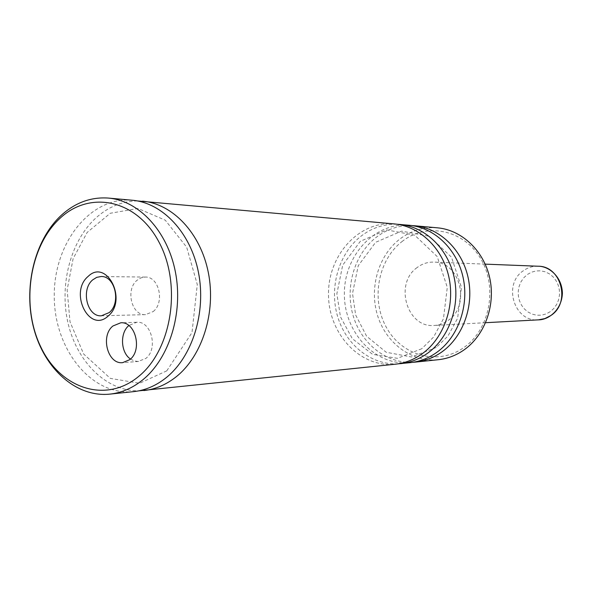 <?xml version="1.0" encoding="UTF-8"?>
<svg xmlns="http://www.w3.org/2000/svg" width="592" height="592" viewBox="0 0 592 592"><rect width="100%" height="100%" fill="white"/><g stroke="black" fill="none" stroke-linecap="round" stroke-linejoin="round"><path stroke-width="0.44" stroke-dasharray="2.96 2.22" d="M411.906 225.582C398.542 225.234 386.435 229.311 375.587 237.814C354.149 254.893 344.87 287.594 353.106 315.58C361.253 343.582 386.265 363.717 412.883 362.304M409.264 225.271C374.536 221.978 343.767 255.988 344.381 294.424C344.315 332.867 375.572 366.441 410.241 362.644M397.032 224.242C383.505 223.917 371.251 228.083 360.284 236.756C338.572 254.19 329.167 287.534 337.492 316.084C345.735 344.655 371.043 365.242 398.031 363.851M394.272 223.917C359.055 220.579 327.879 255.315 328.508 294.542C328.442 333.77 360.106 368.054 395.278 364.213M137.396 200.932C121.848 201.199 107.855 207.022 95.416 218.404C69.989 242.017 58.985 286.165 68.332 324.409C77.604 362.644 106.701 391.194 138.75 390.861M132.282 200.237C89.984 196.315 53.487 243.682 54.272 296.496C54.242 349.317 91.412 396.159 133.644 391.63M130.484 359.041L134.451 360.994L138.054 361.475L145.75 358.486C158.486 349.08 151.36 320.753 136.745 322.255L128.856 325.533M153.158 311.577C165.042 302.534 158.989 276.309 145.277 277.063L140.985 277.855L137.078 280.253C125.215 289.569 131.609 315.817 145.543 314.626L153.158 311.577M437.444 227.824C423.435 226.78 410.73 230.658 399.334 239.457C377.985 256.247 368.994 288.718 377.733 316.076C386.361 343.471 411.958 362.459 438.383 359.699M401.864 241.684C425.922 222.348 462.974 229.178 480.297 257.986C497.99 286.513 490.087 329.256 464.113 347.371C438.391 365.915 402.471 356.118 386.798 328.123C370.77 300.381 377.548 260.621 401.864 241.684M417.108 267.562C393.932 283.583 406.948 328.257 434.299 325.459C439.323 325.163 443.963 323.476 448.225 320.398C471.106 305.405 460.095 261.56 433.847 262.108C427.735 261.938 422.155 263.758 417.108 267.562M550.205 311.71L546.053 313.96L541.547 315.151L536.914 315.233L532.386 314.204L528.19 312.125L524.534 309.098L521.589 305.28L519.51 300.862L518.377 296.067L518.259 291.116L519.154 286.262L521.027 281.74L523.779 277.766L527.287 274.547L531.372 272.246L535.841 270.973L540.466 270.803L545.025 271.75L549.287 273.778L553.024 276.782L556.043 280.615L558.197 285.085L559.366 289.962L559.484 294.994L558.559 299.929L556.628 304.51L553.794 308.506L550.205 311.71M538.076 266.222C532.659 266.067 527.709 267.599 523.224 270.818C502.601 284.382 514.196 322.314 538.461 319.858M436.289 347.474L411.359 356.976L386.199 352.262L366.626 336.241L355.651 314.974L352.506 293.447L358.249 265.69L375.654 242.291L401.613 231.117L429.333 236.304L451.504 257.224L461.464 287.394L457.631 318.222L447.929 336.086L436.289 347.474M421.756 348.732L397.469 358.323L372.59 354.334L352.329 338.683L340.467 316.838L336.855 293.787L342.694 265.164L360.336 241.292L386.643 229.888L414.726 235.194L437.207 256.573L447.293 287.342L443.445 318.74L433.618 337.04L421.756 348.732M166.766 370.866L139.564 383.268L110.341 378.392L83.642 354.016L70.019 321.826L67.148 289.858L73.112 258.689L87.142 232.456L110.29 213.253L137.995 208.48L165.264 220.187L186.672 247.175L197.291 284.56L192.008 332.571L166.766 370.866M136.745 322.255L120.738 322.803M138.661 361.453L122.67 362.637M145.277 277.063L101.091 276.523M145.543 314.626L101.373 315.802M485.203 264.136L433.847 262.108M485.625 322.699L434.299 325.459"/><path stroke-width="0.89" d="M412.883 362.304L415.532 362.089C425.019 361.061 433.847 357.642 442.017 351.826C463.255 336.633 474.347 305.42 468.05 277.285C461.827 249.121 439.257 227.89 414.563 225.752L411.906 225.582M398.031 363.851L410.241 362.644C419.78 361.616 428.652 358.167 436.866 352.307C458.223 337.003 469.367 305.546 463.04 277.197C456.78 248.818 434.084 227.417 409.264 225.271L397.032 224.242M400.791 363.636C410.411 362.593 419.365 359.107 427.661 353.172C449.217 337.662 460.472 305.775 454.086 277.034C447.759 248.263 424.849 226.581 399.8 224.42M138.75 390.861L395.278 364.213C404.943 363.17 413.949 359.655 422.288 353.676C443.956 338.054 455.278 305.909 448.854 276.938C442.498 247.937 419.454 226.092 394.272 223.917L137.396 200.932M143.886 390.557C155.437 389.314 166.234 384.696 176.275 376.719C202.39 355.866 216.206 312.065 208.34 272.601C200.577 233.085 172.598 203.707 142.531 201.162M109.801 394.131L133.644 391.63C145.255 390.38 156.11 385.718 166.211 377.659C192.474 356.599 206.371 312.324 198.461 272.424C190.646 232.471 162.497 202.79 132.282 200.237L108.403 198.076C138.972 200.658 167.492 231.05 175.41 272.002C183.431 312.909 169.349 358.308 142.753 379.857C132.534 388.108 121.552 392.866 109.801 394.131C76.309 397.572 44.555 368.971 33.877 328.767C23.081 288.578 34.003 241.114 60.532 215.991C74.71 202.804 90.665 196.833 108.403 198.076M112.961 325.977C100.174 335.834 107.714 364.642 122.67 362.637L129.818 359.633C142.657 350.072 135.472 321.278 120.738 322.803L112.961 325.977M128.856 325.533C119.717 332.948 120.672 352.64 130.484 359.041M88.127 276.412C68.827 292.278 89.185 333.644 108.04 316.158C128.005 300.144 106.597 258.179 88.127 276.412M109.15 312.613C121.308 303.163 115.107 275.731 101.091 276.523L96.711 277.352L92.715 279.861C80.608 289.599 87.142 317.031 101.373 315.802L109.15 312.613M415.532 362.089L438.383 359.699C447.656 358.693 456.277 355.378 464.254 349.746C484.996 335.028 495.815 304.865 489.673 277.678C483.605 250.46 461.575 229.911 437.444 227.824L414.563 225.752M138.358 376.675C171.776 350.042 182.114 285.159 159.085 242.291C136.537 199.008 89.274 189.899 59.333 218.944C29.045 247.404 20.831 305.672 40.715 346.779C60.132 388.241 105.28 403.966 138.358 376.675M550.797 315.543C571.014 302.83 561.327 265.815 538.076 266.222C548.858 266.067 561.941 276.575 562.4 293.121C561.852 309.646 548.902 319.887 538.461 319.858L544.884 318.585L550.797 315.543M538.076 266.222L485.203 264.136M538.461 319.858L485.625 322.699"/></g></svg>
